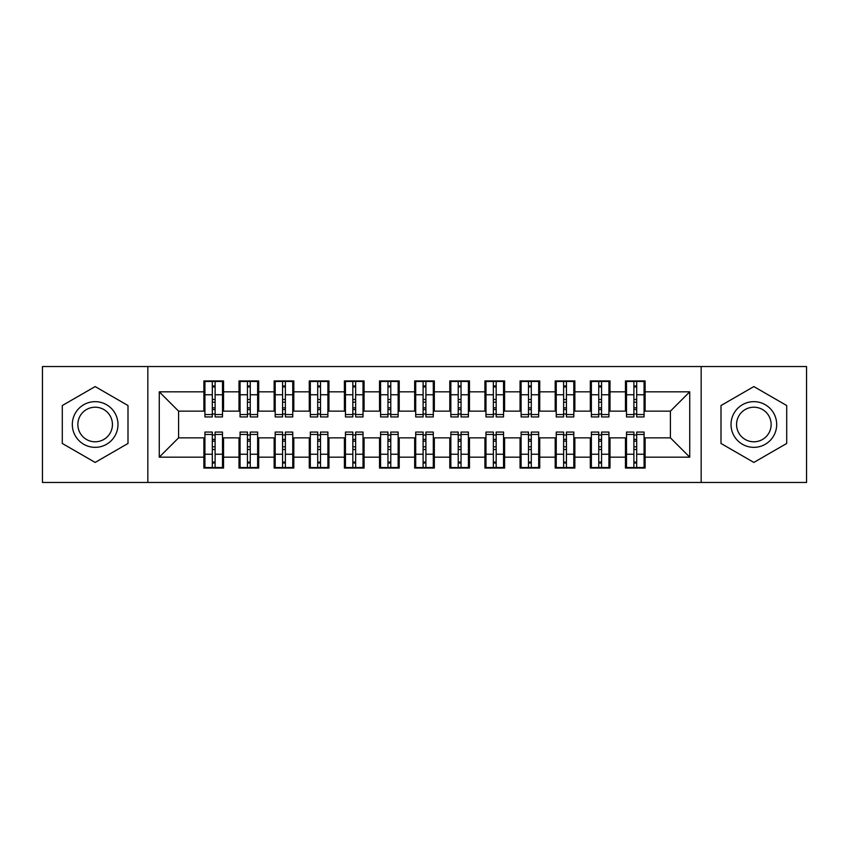 <?xml version="1.0" encoding="UTF-8"?>
<svg xmlns="http://www.w3.org/2000/svg" width="849" height="849" viewBox="0 0 849 849"><rect width="100%" height="100%" fill="white"/><g stroke="black" fill="none" stroke-linecap="round" stroke-linejoin="round"><path stroke-width="1.27" d="M701.157 482.465L806.55 482.465L806.55 366.535L701.157 366.535L701.157 482.465L147.843 482.465L147.843 366.535L42.45 366.535L42.45 482.465L147.843 482.465M633.885 402.193L636.686 402.193L633.885 402.193M636.686 446.807L633.885 446.807L636.686 446.807M598.747 402.193L601.559 402.193L598.747 402.193M601.559 446.807L598.747 446.807L601.559 446.807M563.619 402.193L566.432 402.193L563.619 402.193M566.432 446.807L563.619 446.807L566.432 446.807M528.492 402.193L531.294 402.193L528.492 402.193M531.294 446.807L528.492 446.807L531.294 446.807M493.354 402.193L496.166 402.193L493.354 402.193M496.166 446.807L493.354 446.807L496.166 446.807M458.227 402.193L461.039 402.193L458.227 402.193M461.039 446.807L458.227 446.807L461.039 446.807M423.099 402.193L425.901 402.193L423.099 402.193M425.901 446.807L423.099 446.807L425.901 446.807M387.961 402.193L390.773 402.193L387.961 402.193M390.773 446.807L387.961 446.807L390.773 446.807M352.834 402.193L355.646 402.193L352.834 402.193M355.646 446.807L352.834 446.807L355.646 446.807M317.706 402.193L320.508 402.193L317.706 402.193M320.508 446.807L317.706 446.807L320.508 446.807M282.568 402.193L285.381 402.193L282.568 402.193M285.381 446.807L282.568 446.807L285.381 446.807M247.441 402.193L250.253 402.193L247.441 402.193M250.253 446.807L247.441 446.807L250.253 446.807M701.157 366.535L147.843 366.535M204.927 411.149L178.587 411.149L159.262 391.824L159.262 457.176L203.877 457.176L203.877 468.064L223.552 468.064L223.552 457.176L239.004 457.176L239.004 468.064L258.68 468.064L258.68 457.176L274.142 457.176L274.142 468.064L293.818 468.064L293.818 457.176L309.269 457.176L309.269 468.064L328.945 468.064L328.945 457.176L344.397 457.176L344.397 468.064L364.072 468.064L364.072 457.176L379.535 457.176L379.535 468.064L399.21 468.064L399.21 457.176L414.662 457.176L414.662 468.064L434.338 468.064L434.338 457.176L449.79 457.176L449.79 468.064L469.465 468.064L469.465 457.176L484.928 457.176L484.928 468.064L504.603 468.064L504.603 457.176L520.055 457.176L520.055 468.064L539.731 468.064L539.731 457.176L555.182 457.176L555.182 468.064L574.858 468.064L574.858 457.176L590.32 457.176L590.32 468.064L609.996 468.064L609.996 457.176L625.448 457.176L625.448 468.064L645.123 468.064L645.123 437.851L670.413 437.851L670.413 411.149L644.073 411.149M159.262 391.824L203.877 391.824L203.877 411.149M670.413 411.149L689.738 391.824L645.123 391.824L645.123 380.936L625.448 380.936L625.448 391.824L609.996 391.824L609.996 380.936L590.32 380.936L590.32 391.824L574.858 391.824L574.858 380.936L555.182 380.936L555.182 391.824L539.731 391.824L539.731 380.936L520.055 380.936L520.055 391.824L504.603 391.824L504.603 380.936L484.928 380.936L484.928 391.824L469.465 391.824L469.465 380.936L449.79 380.936L449.79 391.824L434.338 391.824L434.338 380.936L414.662 380.936L414.662 391.824L399.21 391.824L399.21 380.936L379.535 380.936L379.535 391.824L364.072 391.824L364.072 380.936L344.397 380.936L344.397 391.824L328.945 391.824L328.945 380.936L309.269 380.936L309.269 391.824L293.818 391.824L293.818 380.936L274.142 380.936L274.142 391.824L258.68 391.824L258.68 380.936L239.004 380.936L239.004 391.824L223.552 391.824L223.552 380.936L203.877 380.936L203.877 391.824M689.738 391.824L689.738 457.176L645.123 457.176M609.996 457.176L609.996 437.851L626.498 437.851M625.448 457.176L625.448 437.851M645.123 391.824L645.123 411.149M574.858 457.176L574.858 437.851L591.371 437.851M590.32 457.176L590.32 437.851M625.448 391.824L625.448 411.149L608.935 411.149M609.996 391.824L609.996 411.149M539.731 457.176L539.731 437.851L556.244 437.851M555.182 457.176L555.182 437.851M590.32 391.824L590.32 411.149L573.807 411.149M574.858 391.824L574.858 411.149M504.603 457.176L504.603 437.851L521.106 437.851M520.055 457.176L520.055 437.851M555.182 391.824L555.182 411.149L538.68 411.149M539.731 391.824L539.731 411.149M469.465 457.176L469.465 437.851L485.978 437.851M484.928 457.176L484.928 437.851M520.055 391.824L520.055 411.149L503.542 411.149M504.603 391.824L504.603 411.149M434.338 457.176L434.338 437.851L450.851 437.851M449.79 457.176L449.79 437.851M484.928 391.824L484.928 411.149L468.415 411.149M469.465 391.824L469.465 411.149M399.21 457.176L399.21 437.851L415.713 437.851M414.662 457.176L414.662 437.851M449.79 391.824L449.79 411.149L433.287 411.149M434.338 391.824L434.338 411.149M364.072 457.176L364.072 437.851L380.585 437.851M379.535 457.176L379.535 437.851M414.662 391.824L414.662 411.149L398.149 411.149M399.21 391.824L399.21 411.149M328.945 457.176L328.945 437.851L345.458 437.851M344.397 457.176L344.397 437.851M379.535 391.824L379.535 411.149L363.022 411.149M364.072 391.824L364.072 411.149M293.818 457.176L293.818 437.851L310.32 437.851M309.269 457.176L309.269 437.851M344.397 391.824L344.397 411.149L327.894 411.149M328.945 391.824L328.945 411.149M258.68 457.176L258.68 437.851L275.193 437.851M274.142 457.176L274.142 437.851M309.269 391.824L309.269 411.149L292.756 411.149M293.818 391.824L293.818 411.149M223.552 457.176L223.552 437.851L240.065 437.851M239.004 457.176L239.004 437.851M274.142 391.824L274.142 411.149L257.629 411.149M258.68 391.824L258.68 411.149M212.314 402.193L215.115 402.193L212.314 402.193M215.115 446.807L212.314 446.807L215.115 446.807M159.262 457.176L178.587 437.851L204.927 437.851M203.877 457.176L203.877 437.851M239.004 391.824L239.004 411.149L222.502 411.149M223.552 391.824L223.552 411.149M127.997 405.535L95.152 386.571L62.295 405.535L62.295 443.465L95.152 462.429L127.997 443.465L127.997 405.535L127.997 443.465L95.152 462.429L62.295 443.465L62.295 405.535L95.152 386.571L127.997 405.535M721.003 405.535L721.003 443.465L753.848 462.429L786.705 443.465L786.705 405.535L753.848 386.571L721.003 405.535L753.848 386.571L786.705 405.535L786.705 443.465L753.848 462.429L721.003 443.465L721.003 405.535M178.587 411.149L178.587 437.851M626.498 411.149L625.448 411.149M591.371 411.149L590.32 411.149M556.244 411.149L555.182 411.149M521.106 411.149L520.055 411.149M485.978 411.149L484.928 411.149M450.851 411.149L449.79 411.149M415.713 411.149L414.662 411.149M380.585 411.149L379.535 411.149M345.458 411.149L344.397 411.149M310.32 411.149L309.269 411.149M275.193 411.149L274.142 411.149M240.065 411.149L239.004 411.149M222.502 437.851L223.552 437.851M257.629 437.851L258.68 437.851M292.756 437.851L293.818 437.851M327.894 437.851L328.945 437.851M363.022 437.851L364.072 437.851M398.149 437.851L399.21 437.851M433.287 437.851L434.338 437.851M468.415 437.851L469.465 437.851M503.542 437.851L504.603 437.851M538.68 437.851L539.731 437.851M573.807 437.851L574.858 437.851M608.935 437.851L609.996 437.851M644.073 437.851L645.123 437.851M689.738 457.176L670.413 437.851M204.927 381.286L222.502 381.286L204.927 381.286L204.927 416.944L212.314 416.944L212.314 381.424L222.502 381.477L222.502 416.944L215.115 416.944L215.115 381.477M212.314 385.987L215.115 385.987M212.314 413.994L215.115 413.994M215.115 409.579L212.314 409.579M212.314 407.86L215.115 407.86M223.552 397.629L222.502 397.629M223.552 402.193L222.502 402.193M204.927 397.629L203.877 397.629M204.927 402.193L203.877 402.193M222.502 467.714L204.927 467.714L222.502 467.714L222.502 432.056L215.115 432.056L215.115 467.576L204.927 467.523L204.927 432.056L212.314 432.056L212.314 467.523M215.115 463.013L212.314 463.013M215.115 435.006L212.314 435.006M212.314 439.421L215.115 439.421M215.115 441.14L212.314 441.14M203.877 451.371L204.927 451.371M203.877 446.807L204.927 446.807M222.502 451.371L223.552 451.371M222.502 446.807L223.552 446.807M240.065 381.286L257.629 381.286L240.065 381.286L240.065 416.944L247.441 416.944L247.441 381.424L257.629 381.477L257.629 416.944L250.253 416.944L250.253 381.477M247.441 385.987L250.253 385.987M247.441 413.994L250.253 413.994M250.253 409.579L247.441 409.579M247.441 407.86L250.253 407.86M258.68 397.629L257.629 397.629M258.68 402.193L257.629 402.193M240.065 397.629L239.004 397.629M240.065 402.193L239.004 402.193M275.193 381.286L292.756 381.286L275.193 381.286L275.193 416.944L282.568 416.944L282.568 381.424L292.756 381.477L292.756 416.944L285.381 416.944L285.381 381.477M282.568 385.987L285.381 385.987M282.568 413.994L285.381 413.994M285.381 409.579L282.568 409.579M282.568 407.86L285.381 407.86M293.818 397.629L292.756 397.629M293.818 402.193L292.756 402.193M275.193 397.629L274.142 397.629M275.193 402.193L274.142 402.193M310.32 381.286L327.894 381.286L310.32 381.286L310.32 416.944L317.706 416.944L317.706 381.424L327.894 381.477L327.894 416.944L320.508 416.944L320.508 381.477M317.706 385.987L320.508 385.987M317.706 413.994L320.508 413.994M320.508 409.579L317.706 409.579M317.706 407.86L320.508 407.86M328.945 397.629L327.894 397.629M328.945 402.193L327.894 402.193M310.32 397.629L309.269 397.629M310.32 402.193L309.269 402.193M345.458 381.286L363.022 381.286L345.458 381.286L345.458 416.944L352.834 416.944L352.834 381.424L363.022 381.477L363.022 416.944L355.646 416.944L355.646 381.477M352.834 385.987L355.646 385.987M352.834 413.994L355.646 413.994M355.646 409.579L352.834 409.579M352.834 407.86L355.646 407.86M364.072 397.629L363.022 397.629M364.072 402.193L363.022 402.193M345.458 397.629L344.397 397.629M345.458 402.193L344.397 402.193M257.629 467.714L240.065 467.714L257.629 467.714L257.629 432.056L250.253 432.056L250.253 467.576L240.065 467.523L240.065 432.056L247.441 432.056L247.441 467.523M250.253 463.013L247.441 463.013M250.253 435.006L247.441 435.006M247.441 439.421L250.253 439.421M250.253 441.14L247.441 441.14M239.004 451.371L240.065 451.371M239.004 446.807L240.065 446.807M257.629 451.371L258.68 451.371M257.629 446.807L258.68 446.807M292.756 467.714L275.193 467.714L292.756 467.714L292.756 432.056L285.381 432.056L285.381 467.576L275.193 467.523L275.193 432.056L282.568 432.056L282.568 467.523M285.381 463.013L282.568 463.013M285.381 435.006L282.568 435.006M282.568 439.421L285.381 439.421M285.381 441.14L282.568 441.14M274.142 451.371L275.193 451.371M274.142 446.807L275.193 446.807M292.756 451.371L293.818 451.371M292.756 446.807L293.818 446.807M327.894 467.714L310.32 467.714L327.894 467.714L327.894 432.056L320.508 432.056L320.508 467.576L310.32 467.523L310.32 432.056L317.706 432.056L317.706 467.523M320.508 463.013L317.706 463.013M320.508 435.006L317.706 435.006M317.706 439.421L320.508 439.421M320.508 441.14L317.706 441.14M309.269 451.371L310.32 451.371M309.269 446.807L310.32 446.807M327.894 451.371L328.945 451.371M327.894 446.807L328.945 446.807M363.022 467.714L345.458 467.714L363.022 467.714L363.022 432.056L355.646 432.056L355.646 467.576L345.458 467.523L345.458 432.056L352.834 432.056L352.834 467.523M355.646 463.013L352.834 463.013M355.646 435.006L352.834 435.006M352.834 439.421L355.646 439.421M355.646 441.14L352.834 441.14M344.397 451.371L345.458 451.371M344.397 446.807L345.458 446.807M363.022 451.371L364.072 451.371M363.022 446.807L364.072 446.807M95.152 401.662A22.838 22.838 0 0 0 72.314 424.5A22.838 22.838 0 0 0 95.152 447.338A22.838 22.838 0 0 0 117.979 424.5A22.838 22.838 0 0 0 95.152 401.662M95.152 407.212A17.288 17.288 0 0 0 77.853 424.5A17.288 17.288 0 0 0 95.152 441.788A17.288 17.288 0 0 0 112.439 424.5A17.288 17.288 0 0 0 95.152 407.212M753.848 401.662A22.838 22.838 0 0 0 731.021 424.5A22.838 22.838 0 0 0 753.848 447.338A22.838 22.838 0 0 0 776.686 424.5A22.838 22.838 0 0 0 753.848 401.662M753.848 407.212A17.288 17.288 0 0 0 736.561 424.5A17.288 17.288 0 0 0 753.848 441.788A17.288 17.288 0 0 0 771.147 424.5A17.288 17.288 0 0 0 753.848 407.212M380.585 381.286L398.149 381.286L380.585 381.286L380.585 416.944L387.961 416.944L387.961 381.424L398.149 381.477L398.149 416.944L390.773 416.944L390.773 381.477M387.961 385.987L390.773 385.987M387.961 413.994L390.773 413.994M390.773 409.579L387.961 409.579M387.961 407.86L390.773 407.86M399.21 397.629L398.149 397.629M399.21 402.193L398.149 402.193M380.585 397.629L379.535 397.629M380.585 402.193L379.535 402.193M398.149 467.714L380.585 467.714L398.149 467.714L398.149 432.056L390.773 432.056L390.773 467.576L380.585 467.523L380.585 432.056L387.961 432.056L387.961 467.523M390.773 463.013L387.961 463.013M390.773 435.006L387.961 435.006M387.961 439.421L390.773 439.421M390.773 441.14L387.961 441.14M379.535 451.371L380.585 451.371M379.535 446.807L380.585 446.807M398.149 451.371L399.21 451.371M398.149 446.807L399.21 446.807M415.713 381.286L433.287 381.286L415.713 381.286L415.713 416.944L423.099 416.944L423.099 381.424L433.287 381.477L433.287 416.944L425.901 416.944L425.901 381.477M423.099 385.987L425.901 385.987M423.099 413.994L425.901 413.994M425.901 409.579L423.099 409.579M423.099 407.86L425.901 407.86M434.338 397.629L433.287 397.629M434.338 402.193L433.287 402.193M415.713 397.629L414.662 397.629M415.713 402.193L414.662 402.193M450.851 381.286L468.415 381.286L450.851 381.286L450.851 416.944L458.227 416.944L458.227 381.424L468.415 381.477L468.415 416.944L461.039 416.944L461.039 381.477M458.227 385.987L461.039 385.987M458.227 413.994L461.039 413.994M461.039 409.579L458.227 409.579M458.227 407.86L461.039 407.86M469.465 397.629L468.415 397.629M469.465 402.193L468.415 402.193M450.851 397.629L449.79 397.629M450.851 402.193L449.79 402.193M485.978 381.286L503.542 381.286L485.978 381.286L485.978 416.944L493.354 416.944L493.354 381.424L503.542 381.477L503.542 416.944L496.166 416.944L496.166 381.477M493.354 385.987L496.166 385.987M493.354 413.994L496.166 413.994M496.166 409.579L493.354 409.579M493.354 407.86L496.166 407.86M504.603 397.629L503.542 397.629M504.603 402.193L503.542 402.193M485.978 397.629L484.928 397.629M485.978 402.193L484.928 402.193M433.287 467.714L415.713 467.714L433.287 467.714L433.287 432.056L425.901 432.056L425.901 467.576L415.713 467.523L415.713 432.056L423.099 432.056L423.099 467.523M425.901 463.013L423.099 463.013M425.901 435.006L423.099 435.006M423.099 439.421L425.901 439.421M425.901 441.14L423.099 441.14M414.662 451.371L415.713 451.371M414.662 446.807L415.713 446.807M433.287 451.371L434.338 451.371M433.287 446.807L434.338 446.807M468.415 467.714L450.851 467.714L468.415 467.714L468.415 432.056L461.039 432.056L461.039 467.576L450.851 467.523L450.851 432.056L458.227 432.056L458.227 467.523M461.039 463.013L458.227 463.013M461.039 435.006L458.227 435.006M458.227 439.421L461.039 439.421M461.039 441.14L458.227 441.14M449.79 451.371L450.851 451.371M449.79 446.807L450.851 446.807M468.415 451.371L469.465 451.371M468.415 446.807L469.465 446.807M503.542 467.714L485.978 467.714L503.542 467.714L503.542 432.056L496.166 432.056L496.166 467.576L485.978 467.523L485.978 432.056L493.354 432.056L493.354 467.523M496.166 463.013L493.354 463.013M496.166 435.006L493.354 435.006M493.354 439.421L496.166 439.421M496.166 441.14L493.354 441.14M484.928 451.371L485.978 451.371M484.928 446.807L485.978 446.807M503.542 451.371L504.603 451.371M503.542 446.807L504.603 446.807M521.106 381.286L538.68 381.286L521.106 381.286L521.106 416.944L528.492 416.944L528.492 381.424L538.68 381.477L538.68 416.944L531.294 416.944L531.294 381.477M528.492 385.987L531.294 385.987M528.492 413.994L531.294 413.994M531.294 409.579L528.492 409.579M528.492 407.86L531.294 407.86M539.731 397.629L538.68 397.629M539.731 402.193L538.68 402.193M521.106 397.629L520.055 397.629M521.106 402.193L520.055 402.193M538.68 467.714L521.106 467.714L538.68 467.714L538.68 432.056L531.294 432.056L531.294 467.576L521.106 467.523L521.106 432.056L528.492 432.056L528.492 467.523M531.294 463.013L528.492 463.013M531.294 435.006L528.492 435.006M528.492 439.421L531.294 439.421M531.294 441.14L528.492 441.14M520.055 451.371L521.106 451.371M520.055 446.807L521.106 446.807M538.68 451.371L539.731 451.371M538.68 446.807L539.731 446.807M556.244 381.286L573.807 381.286L556.244 381.286L556.244 416.944L563.619 416.944L563.619 381.424L573.807 381.477L573.807 416.944L566.432 416.944L566.432 381.477M563.619 385.987L566.432 385.987M563.619 413.994L566.432 413.994M566.432 409.579L563.619 409.579M563.619 407.86L566.432 407.86M574.858 397.629L573.807 397.629M574.858 402.193L573.807 402.193M556.244 397.629L555.182 397.629M556.244 402.193L555.182 402.193M573.807 467.714L556.244 467.714L573.807 467.714L573.807 432.056L566.432 432.056L566.432 467.576L556.244 467.523L556.244 432.056L563.619 432.056L563.619 467.523M566.432 463.013L563.619 463.013M566.432 435.006L563.619 435.006M563.619 439.421L566.432 439.421M566.432 441.14L563.619 441.14M555.182 451.371L556.244 451.371M555.182 446.807L556.244 446.807M573.807 451.371L574.858 451.371M573.807 446.807L574.858 446.807M591.371 381.286L608.935 381.286L591.371 381.286L591.371 416.944L598.747 416.944L598.747 381.424L608.935 381.477L608.935 416.944L601.559 416.944L601.559 381.477M598.747 385.987L601.559 385.987M598.747 413.994L601.559 413.994M601.559 409.579L598.747 409.579M598.747 407.86L601.559 407.86M609.996 397.629L608.935 397.629M609.996 402.193L608.935 402.193M591.371 397.629L590.32 397.629M591.371 402.193L590.32 402.193M608.935 467.714L591.371 467.714L608.935 467.714L608.935 432.056L601.559 432.056L601.559 467.576L591.371 467.523L591.371 432.056L598.747 432.056L598.747 467.523M601.559 463.013L598.747 463.013M601.559 435.006L598.747 435.006M598.747 439.421L601.559 439.421M601.559 441.14L598.747 441.14M590.32 451.371L591.371 451.371M590.32 446.807L591.371 446.807M608.935 451.371L609.996 451.371M608.935 446.807L609.996 446.807M626.498 381.286L644.073 381.286L626.498 381.286L626.498 416.944L633.885 416.944L633.885 381.424L644.073 381.477L644.073 416.944L636.686 416.944L636.686 381.477M633.885 385.987L636.686 385.987M633.885 413.994L636.686 413.994M636.686 409.579L633.885 409.579M633.885 407.86L636.686 407.86M645.123 397.629L644.073 397.629M645.123 402.193L644.073 402.193M626.498 397.629L625.448 397.629M626.498 402.193L625.448 402.193M644.073 467.714L626.498 467.714L644.073 467.714L644.073 432.056L636.686 432.056L636.686 467.576L626.498 467.523L626.498 432.056L633.885 432.056L633.885 467.523M636.686 463.013L633.885 463.013M636.686 435.006L633.885 435.006M633.885 439.421L636.686 439.421M636.686 441.14L633.885 441.14M625.448 451.371L626.498 451.371M625.448 446.807L626.498 446.807M644.073 451.371L645.123 451.371M644.073 446.807L645.123 446.807M204.927 381.477L212.314 381.477M215.115 414.535L222.502 414.535M215.115 394.764L222.502 394.764M204.927 414.535L212.314 414.535M204.927 394.764L212.314 394.764M212.314 399.508L215.115 399.508M212.314 386.911L215.115 386.911M222.502 467.523L215.115 467.523M212.314 434.465L204.927 434.465M212.314 454.236L204.927 454.236M222.502 434.465L215.115 434.465M222.502 454.236L215.115 454.236M215.115 449.492L212.314 449.492M215.115 462.089L212.314 462.089M240.065 381.477L247.441 381.477M250.253 414.535L257.629 414.535M250.253 394.764L257.629 394.764M240.065 414.535L247.441 414.535M240.065 394.764L247.441 394.764M247.441 399.508L250.253 399.508M247.441 386.911L250.253 386.911M275.193 381.477L282.568 381.477M285.381 414.535L292.756 414.535M285.381 394.764L292.756 394.764M275.193 414.535L282.568 414.535M275.193 394.764L282.568 394.764M282.568 399.508L285.381 399.508M282.568 386.911L285.381 386.911M310.32 381.477L317.706 381.477M320.508 414.535L327.894 414.535M320.508 394.764L327.894 394.764M310.32 414.535L317.706 414.535M310.32 394.764L317.706 394.764M317.706 399.508L320.508 399.508M317.706 386.911L320.508 386.911M345.458 381.477L352.834 381.477M355.646 414.535L363.022 414.535M355.646 394.764L363.022 394.764M345.458 414.535L352.834 414.535M345.458 394.764L352.834 394.764M352.834 399.508L355.646 399.508M352.834 386.911L355.646 386.911M257.629 467.523L250.253 467.523M247.441 434.465L240.065 434.465M247.441 454.236L240.065 454.236M257.629 434.465L250.253 434.465M257.629 454.236L250.253 454.236M250.253 449.492L247.441 449.492M250.253 462.089L247.441 462.089M292.756 467.523L285.381 467.523M282.568 434.465L275.193 434.465M282.568 454.236L275.193 454.236M292.756 434.465L285.381 434.465M292.756 454.236L285.381 454.236M285.381 449.492L282.568 449.492M285.381 462.089L282.568 462.089M327.894 467.523L320.508 467.523M317.706 434.465L310.32 434.465M317.706 454.236L310.32 454.236M327.894 434.465L320.508 434.465M327.894 454.236L320.508 454.236M320.508 449.492L317.706 449.492M320.508 462.089L317.706 462.089M363.022 467.523L355.646 467.523M352.834 434.465L345.458 434.465M352.834 454.236L345.458 454.236M363.022 434.465L355.646 434.465M363.022 454.236L355.646 454.236M355.646 449.492L352.834 449.492M355.646 462.089L352.834 462.089M380.585 381.477L387.961 381.477M390.773 414.535L398.149 414.535M390.773 394.764L398.149 394.764M380.585 414.535L387.961 414.535M380.585 394.764L387.961 394.764M387.961 399.508L390.773 399.508M387.961 386.911L390.773 386.911M398.149 467.523L390.773 467.523M387.961 434.465L380.585 434.465M387.961 454.236L380.585 454.236M398.149 434.465L390.773 434.465M398.149 454.236L390.773 454.236M390.773 449.492L387.961 449.492M390.773 462.089L387.961 462.089M415.713 381.477L423.099 381.477M425.901 414.535L433.287 414.535M425.901 394.764L433.287 394.764M415.713 414.535L423.099 414.535M415.713 394.764L423.099 394.764M423.099 399.508L425.901 399.508M423.099 386.911L425.901 386.911M450.851 381.477L458.227 381.477M461.039 414.535L468.415 414.535M461.039 394.764L468.415 394.764M450.851 414.535L458.227 414.535M450.851 394.764L458.227 394.764M458.227 399.508L461.039 399.508M458.227 386.911L461.039 386.911M485.978 381.477L493.354 381.477M496.166 414.535L503.542 414.535M496.166 394.764L503.542 394.764M485.978 414.535L493.354 414.535M485.978 394.764L493.354 394.764M493.354 399.508L496.166 399.508M493.354 386.911L496.166 386.911M433.287 467.523L425.901 467.523M423.099 434.465L415.713 434.465M423.099 454.236L415.713 454.236M433.287 434.465L425.901 434.465M433.287 454.236L425.901 454.236M425.901 449.492L423.099 449.492M425.901 462.089L423.099 462.089M468.415 467.523L461.039 467.523M458.227 434.465L450.851 434.465M458.227 454.236L450.851 454.236M468.415 434.465L461.039 434.465M468.415 454.236L461.039 454.236M461.039 449.492L458.227 449.492M461.039 462.089L458.227 462.089M503.542 467.523L496.166 467.523M493.354 434.465L485.978 434.465M493.354 454.236L485.978 454.236M503.542 434.465L496.166 434.465M503.542 454.236L496.166 454.236M496.166 449.492L493.354 449.492M496.166 462.089L493.354 462.089M521.106 381.477L528.492 381.477M531.294 414.535L538.68 414.535M531.294 394.764L538.68 394.764M521.106 414.535L528.492 414.535M521.106 394.764L528.492 394.764M528.492 399.508L531.294 399.508M528.492 386.911L531.294 386.911M538.68 467.523L531.294 467.523M528.492 434.465L521.106 434.465M528.492 454.236L521.106 454.236M538.68 434.465L531.294 434.465M538.68 454.236L531.294 454.236M531.294 449.492L528.492 449.492M531.294 462.089L528.492 462.089M556.244 381.477L563.619 381.477M566.432 414.535L573.807 414.535M566.432 394.764L573.807 394.764M556.244 414.535L563.619 414.535M556.244 394.764L563.619 394.764M563.619 399.508L566.432 399.508M563.619 386.911L566.432 386.911M573.807 467.523L566.432 467.523M563.619 434.465L556.244 434.465M563.619 454.236L556.244 454.236M573.807 434.465L566.432 434.465M573.807 454.236L566.432 454.236M566.432 449.492L563.619 449.492M566.432 462.089L563.619 462.089M591.371 381.477L598.747 381.477M601.559 414.535L608.935 414.535M601.559 394.764L608.935 394.764M591.371 414.535L598.747 414.535M591.371 394.764L598.747 394.764M598.747 399.508L601.559 399.508M598.747 386.911L601.559 386.911M608.935 467.523L601.559 467.523M598.747 434.465L591.371 434.465M598.747 454.236L591.371 454.236M608.935 434.465L601.559 434.465M608.935 454.236L601.559 454.236M601.559 449.492L598.747 449.492M601.559 462.089L598.747 462.089M626.498 381.477L633.885 381.477M636.686 414.535L644.073 414.535M636.686 394.764L644.073 394.764M626.498 414.535L633.885 414.535M626.498 394.764L633.885 394.764M633.885 399.508L636.686 399.508M633.885 386.911L636.686 386.911M644.073 467.523L636.686 467.523M633.885 434.465L626.498 434.465M633.885 454.236L626.498 454.236M644.073 434.465L636.686 434.465M644.073 454.236L636.686 454.236M636.686 449.492L633.885 449.492M636.686 462.089L633.885 462.089"/></g></svg>

